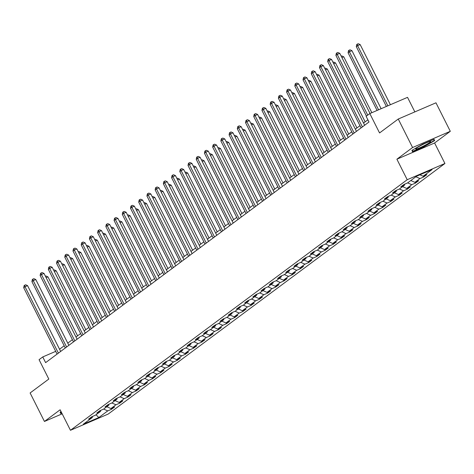 <?xml version="1.0" encoding="UTF-8"?>
<svg xmlns="http://www.w3.org/2000/svg" width="474" height="474" viewBox="0 0 474 474"><rect width="100%" height="100%" fill="white"/><g stroke="black" fill="none" stroke-linecap="round" stroke-linejoin="round"><path stroke-width="0.71" d="M414.845 111.894L407.527 97.348L369.815 113.57L366.129 116.314L368.997 122.014L45.617 362.634L42.755 356.934L39.064 359.677L48.81 379.052L30.117 392.964L44.443 421.457L62.177 413.826M450.3 131.304L435.967 102.811L398.255 119.033L412.587 147.527L396.892 159.205L407.213 179.717L444.926 163.494L434.605 142.982L450.3 131.304L412.587 147.527M407.213 179.717L70.46 430.291L108.173 414.069L444.926 163.494M98.799 417.553L107.752 410.893L111.473 409.293L114.631 406.941L110.91 408.541L115.97 404.778L119.691 403.178L122.849 400.826L119.128 402.426L124.182 398.664L127.903 397.064L131.067 394.712L127.346 396.317L132.4 392.555L136.121 390.955L139.279 388.603L135.558 390.203L140.618 386.44L144.339 384.841L147.497 382.488L143.776 384.088L148.83 380.326L152.551 378.726L155.715 376.374L151.994 377.974L157.048 374.211L160.769 372.611L163.927 370.259L160.206 371.859L165.266 368.097L168.987 366.497L172.145 364.145L168.424 365.75L173.478 361.988L177.199 360.382L180.363 358.036L176.642 359.636L181.696 355.873L185.417 354.274L188.575 351.921L184.854 353.521L189.914 349.759L193.635 348.159L196.793 345.807L193.072 347.406L198.126 343.644L201.847 342.044L205.011 339.692L201.29 341.292L206.344 337.529L210.065 335.93L213.223 333.578L209.502 335.183L214.562 331.421L218.283 329.815L221.441 327.469L217.72 329.069L222.774 325.306L226.495 323.706L229.659 321.354L225.938 322.954L230.992 319.192L234.713 317.592L237.871 315.24L234.15 316.839L239.21 313.077L242.931 311.477L246.089 309.125L242.368 310.725L247.422 306.962L251.143 305.363L254.307 303.01L250.586 304.616L255.64 300.854L259.361 299.248L262.519 296.902L258.798 298.502L263.858 294.739L267.579 293.139L270.737 290.787L267.016 292.387L272.07 288.625L275.791 287.025L278.955 284.673L275.234 286.272L280.288 282.51L284.009 280.91L287.167 278.558L283.446 280.158L288.506 276.395L292.227 274.796L295.385 272.443L291.664 274.043L296.724 270.287L300.439 268.681L303.603 266.335L299.882 267.934L304.936 264.172L308.657 262.572L311.815 260.22L308.1 261.82L313.154 258.057L316.875 256.458L320.033 254.105L316.312 255.705L321.372 251.943L325.087 250.343L328.251 247.991L324.53 249.591L329.584 245.828L333.305 244.228L336.463 241.876L332.748 243.476L337.802 239.714L341.523 238.114L344.681 235.768L340.96 237.367L346.02 233.605L349.735 232.005L352.899 229.653L349.178 231.253L354.232 227.49L357.953 225.891L361.111 223.538L357.396 225.138L362.45 221.376L366.171 219.776L369.329 217.424L365.608 219.024L370.668 215.261L374.383 213.661L377.547 211.309L373.826 212.909L378.88 209.147L382.601 207.547L385.765 205.195L382.044 206.8L387.098 203.038L390.819 201.438L393.977 199.086L390.256 200.686L395.316 196.923L399.037 195.324L402.195 192.971L398.474 194.571L403.528 190.809L407.249 189.209L410.413 186.857L406.692 188.456L411.746 184.694L415.467 183.094L418.625 180.742L414.904 182.342L419.964 178.579L423.685 176.98L426.843 174.628L423.122 176.233L432.075 169.568L416.581 176.233L407.628 182.893L403.907 184.499L400.749 186.845L404.47 185.245L399.416 189.008L395.695 190.607L392.531 192.959L396.252 191.36L391.198 195.122L387.477 196.722L384.319 199.074L388.04 197.474L382.98 201.237L379.259 202.836L376.101 205.189L379.822 203.589L374.768 207.351L371.047 208.951L367.883 211.303L371.604 209.704L366.55 213.46L362.829 215.066L359.671 217.412L363.386 215.812L358.332 219.575L354.611 221.174L351.453 223.527L355.174 221.927L350.114 225.689L346.399 227.289L343.235 229.641L346.956 228.041L341.902 231.804L338.181 233.404L335.023 235.756L338.738 234.156L333.684 237.918L329.963 239.518L326.805 241.87L330.526 240.271L325.466 244.033L321.751 245.633L318.587 247.979L322.308 246.379L317.254 250.142L313.533 251.741L310.375 254.094L314.09 252.494L309.036 256.256L305.315 257.856L302.157 260.208L305.878 258.608L300.818 262.371L297.103 263.971L293.939 266.323L297.66 264.723L292.606 268.485L288.885 270.085L285.727 272.437L289.442 270.838L284.388 274.6L280.667 276.2L277.509 278.552L281.23 276.946L276.17 280.709L272.449 282.308L269.291 284.661L273.012 283.061L267.958 286.823L264.237 288.423L261.073 290.775L264.794 289.176L259.74 292.938L256.019 294.538L252.861 296.89L256.582 295.29L251.522 299.053L247.801 300.652L244.643 303.005L248.364 301.405L243.31 305.167L239.589 306.767L236.425 309.119L240.146 307.513L235.092 311.276L231.371 312.881L228.213 315.228L231.934 313.628L226.874 317.39L223.153 318.99L219.995 321.342L223.716 319.743L218.662 323.505L214.941 325.105L211.777 327.457L215.498 325.857L210.444 329.62L206.723 331.219L203.565 333.572L207.286 331.972L202.226 335.734L198.505 337.334L195.347 339.686L199.068 338.081L194.014 341.843L190.293 343.449L187.129 345.795L190.85 344.195L185.796 347.957L182.075 349.557L178.917 351.909L182.638 350.31L177.578 354.072L173.857 355.672L170.699 358.024L174.42 356.424L169.366 360.187L165.645 361.786L162.481 364.139L166.202 362.539L161.148 366.301L157.427 367.901L154.269 370.253L157.99 368.654L152.93 372.41L149.209 374.016L146.051 376.362L149.772 374.762L144.718 378.525L140.997 380.124L137.833 382.477L141.554 380.877L136.5 384.639L132.779 386.239L129.621 388.591L133.342 386.991L128.282 390.754L124.561 392.354L121.403 394.706L125.124 393.106L120.07 396.868L116.349 398.468L113.185 400.82L116.906 399.221L111.852 402.983L108.131 404.583L104.973 406.929L108.694 405.329L103.634 409.092L99.913 410.691L96.755 413.044L100.476 411.444L95.416 415.206L91.701 416.806L88.537 419.158L92.258 417.558L83.305 424.218L98.799 417.553L96.05 414.738M404.79 184.119L404.47 185.245M419.964 178.579L415.858 176.772M414.904 182.342L410.798 180.535M396.572 190.234L396.252 191.36M411.746 184.694L407.64 182.887M406.692 188.456L402.586 186.649M388.354 196.343L388.04 197.474M403.528 190.809L399.422 189.002M398.474 194.571L394.368 192.764M380.142 202.457L379.822 203.589M395.316 196.923L391.21 195.116M390.256 200.686L386.15 198.879M371.924 208.572L371.604 209.704M387.098 203.038L382.992 201.231M382.044 206.8L377.938 204.987M363.706 214.686L363.386 215.812M378.88 209.147L374.774 207.339M373.826 212.909L369.72 211.102M355.494 220.801L355.174 221.927M370.668 215.261L366.562 213.454M365.608 219.024L361.502 217.216M347.276 226.91L346.956 228.041M362.45 221.376L358.344 219.569M357.396 225.138L353.29 223.331M339.058 233.024L338.738 234.156M354.232 227.49L350.126 225.683M349.178 231.253L345.072 229.446M330.846 239.139L330.526 240.271M346.02 233.605L341.914 231.798M340.96 237.367L336.854 235.56M322.628 245.254L322.308 246.379M337.802 239.714L333.696 237.907M332.748 243.476L328.642 241.669M314.41 251.368L314.09 252.494M329.584 245.828L325.478 244.021M324.53 249.591L320.424 247.784M306.198 257.477L305.878 258.608M321.372 251.943L317.266 250.136M316.312 255.705L312.206 253.898M297.98 263.591L297.66 264.723M313.154 258.057L309.048 256.25M308.1 261.82L303.994 260.013M289.762 269.706L289.442 270.838M304.936 264.172L300.83 262.365M299.882 267.934L295.776 266.127M281.55 275.821L281.23 276.946M296.724 270.287L292.618 268.474M291.664 274.043L287.558 272.236M273.332 281.935L273.012 283.061M288.506 276.395L284.4 274.588M283.446 280.158L279.346 278.351M265.114 288.044L264.794 289.176M280.288 282.51L276.182 280.703M275.234 286.272L271.128 284.465M256.902 294.158L256.582 295.29M272.07 288.625L267.97 286.817M267.016 292.387L262.91 290.58M248.684 300.273L248.364 301.405M263.858 294.739L259.752 292.932M258.798 298.502L254.698 296.694M240.466 306.388L240.146 307.513M255.64 300.854L251.534 299.041M250.586 304.616L246.48 302.803M232.254 312.502L231.934 313.628M247.422 306.962L243.322 305.155M242.368 310.725L238.262 308.918M224.036 318.611L223.716 319.743M239.21 313.077L235.104 311.27M234.15 316.839L230.05 315.032M215.818 324.726L215.498 325.857M230.992 319.192L226.886 317.384M225.938 322.954L221.832 321.147M207.6 330.84L207.286 331.972M222.774 325.306L218.668 323.499M217.72 329.069L213.614 327.261M199.388 336.955L199.068 338.081M214.562 331.421L210.456 329.608M209.502 335.183L205.396 333.37M191.17 343.069L190.85 344.195M206.344 337.529L202.238 335.722M201.29 341.292L197.184 339.485M182.952 349.184L182.638 350.31M198.126 343.644L194.02 341.837M193.072 347.406L188.966 345.599M174.74 355.293L174.42 356.424M189.914 349.759L185.808 347.952M184.854 353.521L180.748 351.714M166.522 361.407L166.202 362.539M181.696 355.873L177.59 354.066M176.642 359.636L172.536 357.829M158.304 367.522L157.99 368.654M173.478 361.988L169.372 360.175M168.424 365.75L164.318 363.937M150.092 373.636L149.772 374.762M165.266 368.097L161.16 366.289M160.206 371.859L156.1 370.052M141.874 379.751L141.554 380.877M157.048 374.211L152.942 372.404M151.994 377.974L147.888 376.166M133.656 385.86L133.342 386.991M148.83 380.326L144.724 378.519M143.776 384.088L139.67 382.281M125.444 391.974L125.124 393.106M140.618 386.44L136.512 384.633M135.558 390.203L131.452 388.396M117.226 398.089L116.906 399.221M132.4 392.555L128.294 390.748M127.346 396.317L123.24 394.504M109.008 404.204L108.694 405.329M124.182 398.664L120.076 396.856M119.128 402.426L115.022 400.619M100.796 410.318L100.476 411.444M115.97 404.778L111.864 402.971M110.91 408.541L106.804 406.733M92.578 416.427L92.258 417.558M107.752 410.893L103.646 409.086M369.815 113.57L379.561 132.945L398.255 119.033M70.46 430.291L60.139 409.779L44.443 421.457M55.707 351.358L42.755 356.934M367.883 119.803L363.54 123.039M359.967 125.693L355.322 129.153M351.755 131.808L347.11 135.262M343.537 137.922L338.892 141.376M335.319 144.037L330.674 147.491M327.101 150.151L322.462 153.606M318.889 156.26L314.244 159.72M310.671 162.375L306.026 165.829M302.453 168.489L297.814 171.944M294.241 174.604L289.596 178.058M286.023 180.718L281.378 184.173M277.805 186.827L273.166 190.287M269.593 192.942L264.948 196.396M261.375 199.056L256.73 202.511M253.157 205.171L248.518 208.625M244.945 211.286L240.3 214.74M236.727 217.394L232.082 220.854M228.509 223.509L223.87 226.969M220.297 229.623L215.652 233.078M212.079 235.738L207.434 239.192M203.861 241.853L199.222 245.307M195.649 247.967L191.004 251.421M187.431 254.076L182.786 257.536M179.213 260.19L174.574 263.645M171.001 266.305L166.356 269.759M162.783 272.42L158.138 275.874M154.565 278.534L149.92 281.989M146.353 284.643L141.708 288.103M138.135 290.758L133.49 294.212M129.917 296.872L125.272 300.326M121.705 302.987L117.06 306.441M113.487 309.101L108.842 312.556M105.269 315.21L100.624 318.67M97.057 321.325L92.412 324.779M88.839 327.439L84.194 330.893M80.621 333.554L75.976 337.008M72.404 339.668L67.764 343.123M64.191 345.777L59.546 349.237M423.122 176.233L419.893 174.811M111.473 409.293L111.064 408.475M119.691 403.178L119.276 402.367M127.903 397.064L127.494 396.252M136.121 390.955L135.712 390.138M144.339 384.841L143.924 384.023M152.551 378.726L152.142 377.908M160.769 372.611L160.36 371.794M168.987 366.497L168.572 365.685M177.199 360.382L176.79 359.57M185.417 354.274L185.008 353.456M193.635 348.159L193.22 347.341M201.847 342.044L201.438 341.227M210.065 335.93L209.656 335.118M218.283 329.815L217.868 329.003M226.495 323.706L226.086 322.889M234.713 317.592L234.304 316.774M242.931 311.477L242.516 310.66M251.143 305.363L250.734 304.551M259.361 299.248L258.952 298.436M267.579 293.139L267.164 292.322M275.791 287.025L275.382 286.207M284.009 280.91L283.6 280.093M292.227 274.796L291.818 273.984M300.439 268.681L300.03 267.869M308.657 262.572L308.248 261.755M316.875 256.458L316.466 255.64M325.087 250.343L324.678 249.525M333.305 244.228L332.896 243.417M341.523 238.114L341.114 237.302M349.735 232.005L349.326 231.188M357.953 225.891L357.544 225.073M366.171 219.776L365.762 218.958M374.383 213.661L373.974 212.85M382.601 207.547L382.192 206.735M390.819 201.438L390.41 200.621M399.037 195.324L398.622 194.506M407.249 189.209L406.84 188.391M415.467 183.094L415.058 182.277M423.685 176.98L423.27 176.168M61.057 411.604L60.109 412.155L60.702 413.494L61.774 413.032M396.892 159.205L434.605 142.982M422.684 144.149L411.924 150.377L412.522 151.716L423.875 146.827L434.64 140.6L434.042 139.261L422.684 144.149M433.977 139.291L434.64 140.6M433.68 139.421L434.172 140.529L423.744 146.555L423.875 146.827M60.654 351.441L27.563 285.644L25.015 286.74L58.403 353.118M23.7 287.724L24.115 285.621L24.642 285.224L25.015 286.74L23.7 287.724L57.081 354.102M24.642 285.224L25.661 284.785L27.563 285.644M77.588 335.811L47.951 276.875L46.132 277.657M45.433 276.283L46.043 276.016L47.951 276.875M61.644 412.765L60.921 413.073L60.429 411.971M60.382 411.995L60.921 413.073M416.539 148.113A8.336 0.853 153.3 0 0 415.769 148.812A8.336 0.853 153.3 0 0 420.948 147.272A8.336 0.853 153.3 0 0 429.794 142.413A8.336 0.853 153.3 0 0 430.428 141.442A8.336 0.853 153.3 0 0 424.082 143.859A8.336 0.853 153.3 0 0 416.539 148.113M423.744 146.555L412.741 151.289L412.25 150.187M412.196 150.217L412.741 151.289M68.872 345.327L35.781 279.536L33.233 280.632L66.615 347.009M31.918 281.609L32.333 279.506L32.854 279.115L33.233 280.632L31.918 281.609L65.299 347.987M32.854 279.115L33.879 278.676L35.781 279.536M77.09 339.212L43.999 273.421L41.451 274.517L74.833 340.895M40.13 275.495L40.545 273.391L41.072 273L41.451 274.517L40.13 275.495L73.517 341.873M41.072 273L42.091 272.562L43.999 273.421M85.806 329.697L56.163 270.767L54.344 271.549M53.651 270.168L54.261 269.907L56.163 270.767M94.024 323.582L64.381 264.652L62.562 265.434M61.869 264.054L62.479 263.793L64.381 264.652M85.302 333.104L52.211 267.306L49.663 268.403L83.051 334.78M48.348 269.38L48.763 267.277L49.29 266.886L49.663 268.403L48.348 269.38L81.729 335.758M49.29 266.886L50.309 266.447L52.211 267.306M93.52 326.989L60.429 261.192L57.881 262.288L91.263 328.666M56.566 263.271L56.981 261.162L57.508 260.771L57.881 262.288L56.566 263.271L89.947 329.643M57.508 260.771L58.527 260.333L60.429 261.192M101.738 320.874L68.647 255.077L66.099 256.173L99.481 322.551M64.778 257.157L65.193 255.053L65.72 254.657L66.099 256.173L64.778 257.157L98.165 323.535M65.72 254.657L66.739 254.218L68.647 255.077M102.236 317.467L72.599 258.537L70.78 259.319M70.081 257.939L70.691 257.678L72.599 258.537M110.454 311.353L80.811 252.423L78.992 253.205M78.299 251.824L78.909 251.564L80.811 252.423M118.672 305.244L89.029 246.308L87.21 247.09M86.517 245.716L87.127 245.449L89.029 246.308M126.884 299.13L97.247 240.194L95.428 240.982M94.735 239.601L95.339 239.34L97.247 240.194M135.102 293.015L105.465 234.085L103.64 234.867M102.947 233.486L103.557 233.226L105.465 234.085M143.32 286.9L113.677 227.97L111.858 228.752M111.165 227.372L111.775 227.111L113.677 227.97M151.532 280.786L121.895 221.856L120.076 222.638M119.383 221.257L119.987 220.997L121.895 221.856M159.75 274.677L130.113 215.741L128.288 216.523M127.595 215.149L128.205 214.882L130.113 215.741M167.968 268.562L138.325 209.627L136.506 210.415M135.813 209.034L136.423 208.767L138.325 209.627M176.18 262.448L146.543 203.518L144.724 204.3M144.031 202.919L144.635 202.659L146.543 203.518M184.398 256.333L154.761 197.403L152.936 198.185M152.243 196.805L152.853 196.544L154.761 197.403M192.616 250.219L162.973 191.289L161.154 192.071M160.461 190.69L161.071 190.429L162.973 191.289M200.828 244.11L171.191 185.174L169.372 185.956M168.679 184.582L169.283 184.315L171.191 185.174M209.046 237.995L179.409 179.059L177.584 179.847M176.891 178.467L177.501 178.2L179.409 179.059M217.264 231.881L187.621 172.951L185.802 173.733M185.109 172.352L185.719 172.092L187.621 172.951M225.476 225.766L195.839 166.836L194.02 167.618M193.327 166.238L193.937 165.977L195.839 166.836M233.694 219.652L204.057 160.722L202.232 161.504M201.539 160.123L202.149 159.862L204.057 160.722M241.912 213.543L212.269 154.607L210.45 155.389M209.757 154.009L210.367 153.748L212.269 154.607M250.13 207.428L220.487 148.492L218.668 149.28M217.975 147.9L218.585 147.633L220.487 148.492M109.95 314.76L76.859 248.969L74.311 250.065L107.699 316.436M72.996 251.042L73.411 248.939L73.938 248.548L74.311 250.065L72.996 251.042L106.383 317.42M73.938 248.548L74.957 248.109L76.859 248.969M118.168 308.645L85.077 242.854L82.529 243.95L115.911 310.328M81.214 244.928L81.629 242.824L82.156 242.433L82.529 243.95L81.214 244.928L114.595 311.305M82.156 242.433L83.175 241.995L85.077 242.854M126.386 302.536L93.295 236.739L90.747 237.835L124.129 304.213M89.426 238.813L89.841 236.71L90.368 236.319L90.747 237.835L89.426 238.813L122.813 305.191M90.368 236.319L91.387 235.88L93.295 236.739M134.598 296.422L101.507 230.625L98.959 231.721L132.347 298.099M97.644 232.704L98.059 230.595L98.586 230.204L98.959 231.721L97.644 232.704L131.031 299.076M98.586 230.204L99.605 229.766L101.507 230.625M142.816 290.307L109.725 224.51L107.177 225.606L140.559 291.984M105.862 226.59L106.277 224.486L106.804 224.089L107.177 225.606L105.862 226.59L139.243 292.968M106.804 224.089L107.823 223.651L109.725 224.51M151.034 284.193L117.943 218.401L115.395 219.498L148.777 285.869M114.074 220.475L114.489 218.372L115.016 217.981L115.395 219.498L114.074 220.475L147.461 286.853M115.016 217.981L116.035 217.542L117.943 218.401M159.246 278.078L126.155 212.287L123.607 213.383L156.995 279.761M122.292 214.361L122.707 212.257L123.234 211.866L123.607 213.383L122.292 214.361L155.679 280.738M123.234 211.866L124.253 211.428L126.155 212.287M167.464 271.969L134.373 206.172L131.825 207.268L165.207 273.646M130.51 208.246L130.925 206.143L131.452 205.752L131.825 207.268L130.51 208.246L163.891 274.624M131.452 205.752L132.471 205.313L134.373 206.172M175.682 265.855L142.591 200.058L140.043 201.154L173.425 267.532M138.722 202.137L139.137 200.028L139.664 199.637L140.043 201.154L138.722 202.137L172.109 268.509M139.664 199.637L140.683 199.198L142.591 200.058M183.9 259.74L150.803 193.943L148.255 195.039L181.643 261.417M146.94 196.023L147.355 193.919L147.882 193.522L148.255 195.039L146.94 196.023L180.327 262.4M147.882 193.522L148.901 193.084L150.803 193.943M192.112 253.626L159.021 187.834L156.473 188.93L189.861 255.302M155.158 189.908L155.573 187.805L156.1 187.414L156.473 188.93L155.158 189.908L188.539 256.286M156.1 187.414L157.119 186.975L159.021 187.834M200.33 247.511L167.239 181.72L164.691 182.816L198.073 249.194M163.376 183.793L163.785 181.69L164.312 181.299L164.691 182.816L163.376 183.793L196.757 250.171M164.312 181.299L165.331 180.861L167.239 181.72M208.548 241.402L175.451 175.605L172.903 176.701L206.291 243.079M171.588 177.679L172.003 175.576L172.53 175.184L172.903 176.701L171.588 177.679L204.975 244.057M172.53 175.184L173.549 174.746L175.451 175.605M216.76 235.288L183.669 169.491L181.121 170.587L214.509 236.964M179.806 171.564L180.221 169.461L180.748 169.07L181.121 170.587L179.806 171.564L213.187 237.942M180.748 169.07L181.767 168.631L183.669 169.491M224.978 229.173L191.887 163.376L189.339 164.472L222.721 230.85M188.024 165.456L188.433 163.346L188.96 162.955L189.339 164.472L188.024 165.456L221.405 231.833M188.96 162.955L189.979 162.517L191.887 163.376M233.196 223.058L200.105 157.261L197.551 158.363L230.939 224.735M196.236 159.341L196.651 157.238L197.178 156.847L197.551 158.363L196.236 159.341L229.623 225.719M197.178 156.847L198.197 156.408L200.105 157.261M241.408 216.944L208.317 151.153L205.769 152.249L239.157 218.627M204.454 153.226L204.869 151.123L205.396 150.732L205.769 152.249L204.454 153.226L237.835 219.604M205.396 150.732L206.415 150.294L208.317 151.153M249.626 210.835L216.535 145.038L213.987 146.134L247.369 212.512M212.672 147.112L213.081 145.008L213.608 144.617L213.987 146.134L212.672 147.112L246.053 213.49M213.608 144.617L214.627 144.179L216.535 145.038M257.844 204.721L224.753 138.923L222.199 140.02L255.587 206.397M220.884 140.997L221.299 138.894L221.826 138.503L222.199 140.02L220.884 140.997L254.271 207.375M221.826 138.503L222.845 138.064L224.753 138.923M266.056 198.606L232.965 132.809L230.417 133.905L263.805 200.283M229.102 134.889L229.517 132.779L230.044 132.388L230.417 133.905L229.102 134.889L262.483 201.266M230.044 132.388L231.063 131.95L232.965 132.809M274.274 192.491L241.183 126.694L238.635 127.79L272.017 194.168M237.32 128.774L237.735 126.671L238.256 126.28L238.635 127.79L237.32 128.774L270.701 195.152M238.256 126.28L239.275 125.841L241.183 126.694M282.492 186.377L249.401 120.586L246.853 121.682L280.235 188.059M245.532 122.659L245.947 120.556L246.474 120.165L246.853 121.682L245.532 122.659L278.919 189.037M246.474 120.165L247.493 119.726L249.401 120.586M290.704 180.262L257.613 114.471L255.065 115.567L288.453 181.945M253.75 116.545L254.165 114.441L254.692 114.05L255.065 115.567L253.75 116.545L287.131 182.923M254.692 114.05L255.711 113.612L257.613 114.471M298.922 174.154L265.831 108.356L263.283 109.453L296.665 175.83M261.968 110.43L262.383 108.327L262.904 107.936L263.283 109.453L261.968 110.43L295.349 176.808M262.904 107.936L263.923 107.497L265.831 108.356M307.14 168.039L274.049 102.242L271.501 103.338L304.883 169.716M270.18 104.321L270.595 102.212L271.122 101.821L271.501 103.338L270.18 104.321L303.567 170.693M271.122 101.821L272.141 101.383L274.049 102.242M315.352 161.924L282.261 96.127L279.713 97.223L313.101 163.601M278.398 98.207L278.813 96.103L279.34 95.707L279.713 97.223L278.398 98.207L311.779 164.585M279.34 95.707L280.359 95.268L282.261 96.127M323.57 155.81L290.479 90.019L287.931 91.115L321.313 157.492M286.616 92.092L287.031 89.989L287.552 89.598L287.931 91.115L286.616 92.092L319.997 158.47M287.552 89.598L288.577 89.159L290.479 90.019M331.788 149.695L298.697 83.904L296.149 85L329.531 151.378M294.828 85.978L295.243 83.874L295.77 83.483L296.149 85L294.828 85.978L328.215 152.355M295.77 83.483L296.789 83.045L298.697 83.904M340 143.586L306.909 77.789L304.361 78.885L337.749 145.263M303.046 79.863L303.461 77.76L303.988 77.369L304.361 78.885L303.046 79.863L336.427 146.241M303.988 77.369L305.007 76.93L306.909 77.789M348.218 137.472L315.127 71.675L312.579 72.771L345.961 139.149M311.264 73.754L311.679 71.645L312.206 71.254L312.579 72.771L311.264 73.754L344.645 140.126M312.206 71.254L313.225 70.816L315.127 71.675M356.436 131.357L323.345 65.56L320.797 66.656L354.179 133.034M319.476 67.64L319.891 65.536L320.418 65.139L320.797 66.656L319.476 67.64L352.863 134.018M320.418 65.139L321.437 64.701L323.345 65.56M364.648 125.243L331.557 59.451L329.009 60.548L362.397 126.919M327.694 61.525L328.109 59.422L328.636 59.031L329.009 60.548L327.694 61.525L361.081 127.903M328.636 59.031L329.655 58.592L331.557 59.451M258.342 201.314L228.705 142.384L226.88 143.166M226.187 141.785L226.797 141.525L228.705 142.384M266.56 195.199L236.917 136.269L235.098 137.051M234.405 135.671L235.015 135.41L236.917 136.269M274.778 189.085L245.135 130.154L243.316 130.937M242.623 129.556L243.233 129.295L245.135 130.154M282.99 182.976L253.353 124.04L251.534 124.822M250.835 123.441L251.445 123.181L253.353 124.04M291.208 176.861L261.565 117.925L259.746 118.707M259.053 117.333L259.663 117.066L261.565 117.925M299.426 170.747L269.783 111.817L267.964 112.599M267.271 111.218L267.881 110.957L269.783 111.817M307.638 164.632L278.001 105.702L276.182 106.484M275.483 105.104L276.093 104.843L278.001 105.702M315.856 158.517L286.213 99.587L284.394 100.37M283.701 98.989L284.311 98.728L286.213 99.587M324.074 152.409L294.431 93.473L292.612 94.255M291.919 92.874L292.529 92.614L294.431 93.473M332.286 146.294L302.649 87.358L300.83 88.14M300.131 86.766L300.741 86.499L302.649 87.358M340.504 140.18L310.861 81.244L309.042 82.032M308.349 80.651L308.959 80.39L310.861 81.244M348.722 134.065L319.079 75.135L317.26 75.917M316.567 74.537L317.177 74.276L319.079 75.135M356.934 127.95L327.297 69.02L325.478 69.802M324.779 68.422L325.389 68.161L327.297 69.02M365.152 121.836L335.509 62.906L333.69 63.688M332.997 62.307L333.607 62.047L335.509 62.906M371.847 112.699L343.727 56.791L341.908 57.573M341.215 56.199L341.825 55.932L343.727 56.791M381.126 108.706L351.945 50.677L349.397 51.773L348.082 52.756L377.091 110.442M378.578 109.802L349.397 51.773L349.018 50.262L350.037 49.823L351.945 50.677M348.082 52.756L348.491 50.653L349.018 50.262M370.022 113.482L339.775 53.337L337.227 54.433L367.747 115.111M335.912 55.411L336.327 53.307L336.854 52.916L337.227 54.433L335.912 55.411L366.426 116.089M336.854 52.916L337.873 52.478L339.775 53.337M390.41 104.713L360.163 44.568L357.609 45.664L356.294 46.642L386.375 106.449M387.862 105.809L357.609 45.664L357.236 44.147L358.255 43.709L360.163 44.568M356.294 46.642L356.709 44.538L357.236 44.147"/></g></svg>

